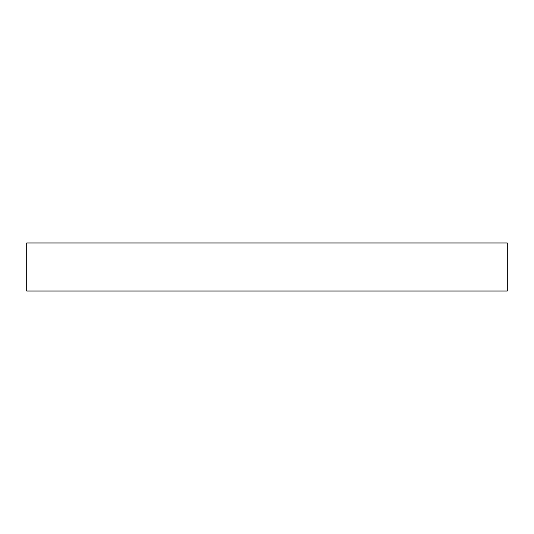 <?xml version="1.0" encoding="UTF-8"?>
<svg xmlns="http://www.w3.org/2000/svg" width="534" height="534" viewBox="0 0 534 534"><rect width="100%" height="100%" fill="white"/><g stroke="black" fill="none" stroke-linecap="round" stroke-linejoin="round"><path stroke-width="0.8" d="M507.3 291.03L26.7 291.03L26.7 242.97L507.3 242.97L26.7 242.97L26.7 291.03L507.3 291.03L507.3 242.97L507.3 291.03"/></g></svg>
